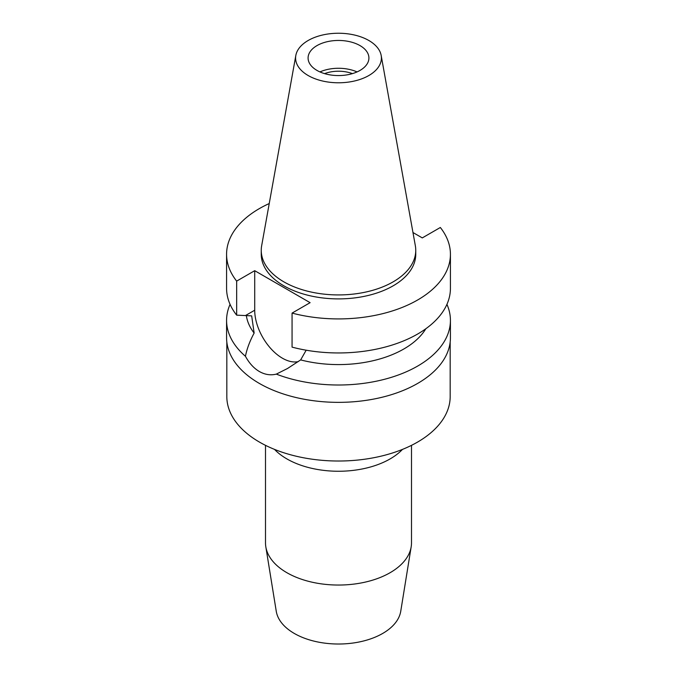<?xml version="1.0" encoding="UTF-8"?>
<svg xmlns="http://www.w3.org/2000/svg" width="677" height="677" viewBox="0 0 677 677"><rect width="100%" height="100%" fill="white"/><g stroke="black" fill="none" stroke-linecap="round" stroke-linejoin="round"><path stroke-width="1.02" d="M368.838 75.528A42.905 24.77 180 0 1 320.06 80.377A42.905 24.77 180 0 1 295.824 55.455A42.905 24.77 180 0 1 308.162 40.493A42.905 24.77 180 0 1 352.852 34.671A42.905 24.77 180 0 1 381.176 55.455A42.905 24.77 180 0 1 368.838 75.528M381.176 55.455L415.339 245.726A77.254 44.606 180 0 1 415.754 250.321A77.254 44.606 180 0 1 393.125 281.86A77.254 44.606 180 0 1 308.94 291.533A77.254 44.606 180 0 1 261.246 250.321A77.254 44.606 180 0 1 261.66 245.726L295.824 55.455M316.997 45.596A30.414 17.56 0 0 0 308.086 58.01A30.414 17.56 0 0 0 326.864 74.233A30.414 17.56 0 0 0 360.003 70.425A30.414 17.56 0 0 0 368.914 58.01A30.414 17.56 0 0 0 350.136 41.788A30.414 17.56 0 0 0 316.997 45.596M319.933 71.923A30.414 17.56 180 0 1 357.067 71.923M352.421 73.624A25.303 14.606 0 0 0 324.579 73.624M265.502 445.348L265.502 542.903A72.998 42.143 0 0 0 265.824 546.83L276.258 611.289A62.512 36.093 0 0 0 317.293 641.881A62.512 36.093 0 0 0 382.7 633.444A62.512 36.093 0 0 0 400.742 611.289L411.176 546.83A72.998 42.143 0 0 0 411.498 542.903L411.498 445.348M265.824 546.83A72.998 42.143 0 0 0 313.739 582.55A72.998 42.143 0 0 0 390.113 572.7A72.998 42.143 0 0 0 411.176 546.83M402.485 449.393A72.998 42.143 180 0 1 390.113 458.913A72.998 42.143 180 0 1 274.515 449.393M226.82 341.995L226.82 396.544A111.68 64.476 0 0 0 295.764 456.112A111.68 64.476 0 0 0 417.472 442.14A111.68 64.476 0 0 0 450.18 396.544L450.18 341.995M412.97 232.524L422.287 237.906L440.338 227.489A111.925 64.62 180 0 1 450.425 254.298A111.925 64.62 180 0 1 417.641 299.987A111.925 64.62 180 0 1 292.066 313.096L310.108 302.67L254.713 270.69L236.662 281.107A111.925 64.62 180 0 1 226.575 254.298L226.575 288.334A111.925 64.62 0 0 0 236.662 315.152L251.675 315.871L254.137 333.059C249.838 341.03 246.936 348.773 245.438 356.28A111.925 64.62 180 0 1 226.575 320.382L226.575 337.738A111.925 64.62 0 0 0 295.671 397.441A111.925 64.62 0 0 0 417.641 383.427A111.925 64.62 0 0 0 450.425 337.738L450.425 320.382A111.925 64.62 180 0 1 417.641 366.079A111.925 64.62 180 0 1 276.318 374.119L287.513 368.5L300.656 359.91L306.173 350.204M226.575 320.382A111.925 64.62 180 0 1 230.07 304.362M245.438 356.28C249.229 363.219 253.875 368.296 259.359 371.512C264.91 374.669 270.563 375.54 276.318 374.119M298.303 361.586A39.173 22.62 60 0 1 282.411 358.201A39.173 22.62 60 0 1 254.713 310.218L254.713 270.69M246.343 315.55A92.461 53.381 0 0 0 254.137 333.059M446.93 304.362A111.925 64.62 180 0 1 450.425 320.382M300.656 359.91A92.461 53.381 0 0 0 403.881 348.96A92.461 53.381 0 0 0 425.816 328.768M292.066 313.096L292.066 347.132A111.925 64.62 0 0 0 417.641 334.032A111.925 64.62 0 0 0 450.425 288.334L450.425 254.298M226.575 254.298A111.925 64.62 180 0 1 259.359 208.601A111.925 64.62 180 0 1 269.234 203.54M261.246 250.321L261.246 254.298A77.254 44.606 0 0 0 308.94 295.502A77.254 44.606 0 0 0 393.125 285.838A77.254 44.606 0 0 0 415.754 254.298L415.754 250.321M236.662 281.107L236.662 315.152M245.531 315.524L254.713 310.218"/></g></svg>
